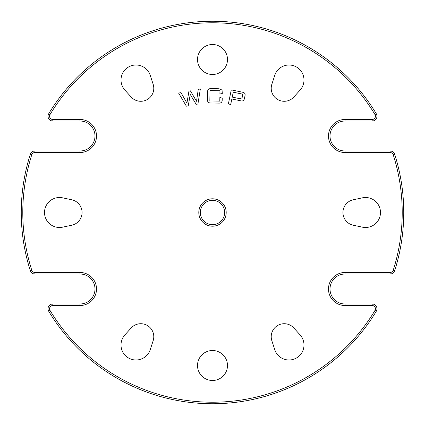 <?xml version="1.0" encoding="UTF-8"?>
<svg xmlns="http://www.w3.org/2000/svg" width="425" height="425" viewBox="0 0 425 425"><rect width="100%" height="100%" fill="white"/><g stroke="black" fill="none" stroke-linecap="round" stroke-linejoin="round"><path stroke-width="0.64" d="M226.196 212.5A13.696 13.696 0 0 1 212.5 226.196A13.696 13.696 0 0 1 198.804 212.5A13.696 13.696 0 0 1 212.5 198.804A13.696 13.696 0 0 1 226.196 212.5M200.334 212.5A12.166 12.166 0 0 0 212.5 224.666A12.166 12.166 0 0 0 224.666 212.5A12.166 12.166 0 0 0 212.5 200.334A12.166 12.166 0 0 0 200.334 212.5M49.555 308.773A3.251 3.251 0 0 0 50.023 310.452A189.72 189.72 0 0 0 374.978 310.452A3.251 3.251 0 0 0 372.194 305.522L345.004 305.522A16.522 16.522 0 0 1 328.477 289A16.522 16.522 0 0 1 345.004 272.478L390.129 272.478A3.251 3.251 0 0 0 393.226 270.215A189.72 189.72 0 0 0 393.226 154.785A3.251 3.251 0 0 0 390.129 152.522L345.004 152.522A16.522 16.522 0 0 1 328.477 136A16.522 16.522 0 0 1 345.004 119.478L372.194 119.478A3.251 3.251 0 0 0 374.978 114.548A189.72 189.72 0 0 0 50.023 114.548A3.251 3.251 0 0 0 52.806 119.478L79.996 119.478A16.522 16.522 0 0 1 96.523 136A16.522 16.522 0 0 1 79.996 152.522L34.871 152.522A3.251 3.251 0 0 0 31.774 154.785A189.72 189.72 0 0 0 31.774 270.215A3.251 3.251 0 0 0 34.871 272.478L79.996 272.478A16.522 16.522 0 0 1 96.523 289A16.522 16.522 0 0 1 79.996 305.522L52.806 305.522A3.251 3.251 0 0 0 49.555 308.773M48.71 311.243A4.781 4.781 0 0 1 52.806 303.992L79.996 303.992A14.992 14.992 0 0 0 94.993 289A14.992 14.992 0 0 0 79.996 274.008L34.871 274.008A4.781 4.781 0 0 1 30.313 270.677A191.25 191.25 0 0 1 30.313 154.323A4.781 4.781 0 0 1 34.871 150.992L79.996 150.992A14.992 14.992 0 0 0 94.993 136A14.992 14.992 0 0 0 79.996 121.008L52.806 121.008A4.781 4.781 0 0 1 48.71 113.757A191.25 191.25 0 0 1 376.29 113.757A4.781 4.781 0 0 1 372.194 121.008L345.004 121.008A14.992 14.992 0 0 0 330.007 136A14.992 14.992 0 0 0 345.004 150.992L390.129 150.992A4.781 4.781 0 0 1 394.687 154.323A191.25 191.25 0 0 1 394.687 270.677A4.781 4.781 0 0 1 390.129 274.008L345.004 274.008A14.992 14.992 0 0 0 330.007 289A14.992 14.992 0 0 0 345.004 303.992L372.194 303.992A4.781 4.781 0 0 1 376.29 311.243A191.25 191.25 0 0 1 48.71 311.243L50.023 310.452M153.786 336.722A13.005 13.005 0 0 0 131.118 328.015L124.86 334.969A14.992 14.992 0 0 0 128.504 357.988A14.992 14.992 0 0 0 150.259 349.632L153.149 340.738A13.005 13.005 0 0 0 153.786 336.722M82.067 212.5A13.005 13.005 0 0 0 71.767 199.782L62.618 197.832A14.992 14.992 0 0 0 44.508 212.5A14.992 14.992 0 0 0 62.618 227.168L71.767 225.218A13.005 13.005 0 0 0 82.067 212.5M153.786 88.278A13.005 13.005 0 0 0 153.149 84.262L150.259 75.368A14.992 14.992 0 0 0 128.504 67.012A14.992 14.992 0 0 0 124.86 90.031L131.118 96.985A13.005 13.005 0 0 0 153.786 88.278M362.382 197.832A14.992 14.992 0 0 1 380.492 212.5A14.992 14.992 0 0 1 362.382 227.168L353.233 225.218A13.005 13.005 0 0 1 353.233 199.782L362.382 197.832M300.14 334.969A14.992 14.992 0 0 1 291.343 359.81A14.992 14.992 0 0 1 274.741 349.632L271.851 340.738A13.005 13.005 0 0 1 293.882 328.015L300.14 334.969M274.741 75.368A14.992 14.992 0 0 1 303.992 79.996A14.992 14.992 0 0 1 300.14 90.031L293.882 96.985A13.005 13.005 0 0 1 271.851 84.262L274.741 75.368M227.492 59.5A14.992 14.992 0 0 1 212.5 74.492A14.992 14.992 0 0 1 197.508 59.5A14.992 14.992 0 0 1 212.5 44.508A14.992 14.992 0 0 1 227.492 59.5M227.492 365.5A14.992 14.992 0 0 1 212.5 380.492A14.992 14.992 0 0 1 197.508 365.5A14.992 14.992 0 0 1 212.5 350.508A14.992 14.992 0 0 1 227.492 365.5M242.627 92.241C244.566 92.581 245.368 93.697 245.039 95.588L244.391 98.722C243.939 100.587 242.76 101.293 240.847 100.837L231.843 98.967L230.711 104.454L228.363 103.966L231.28 89.887L242.627 92.241M219.852 97.532L222.232 98.069L222.201 99.763C222.28 102.112 221.149 103.222 218.817 103.1L210.784 102.978C208.447 103.02 207.342 101.873 207.474 99.535L207.597 91.975C207.533 89.627 208.67 88.517 211.007 88.634L219.045 88.756L222.052 90.058L222.302 93.564L219.906 93.973L219.953 90.722L210.003 90.562L209.844 100.959L219.794 101.118L219.852 97.532M196.525 101.277L198.257 89.367L200.356 88.968L197.917 104.008L196.169 104.338L190.257 94.435L188.232 105.841L186.378 106.192L178.612 93.075L180.986 92.629L186.92 103.094L188.95 91.12L190.4 90.849L196.525 101.277M240.306 98.786L242.138 97.628L242.542 95.662C242.771 94.647 242.362 94.052 241.326 93.877L233.245 92.204L232.231 97.113L240.306 98.786M79.996 272.478L79.996 274.008M31.774 270.215L30.313 270.677M79.996 119.478L79.996 121.008M52.806 119.478L52.806 121.008M376.29 113.757L374.978 114.548M50.023 114.548L48.71 113.757M372.194 121.008L372.194 119.478M345.004 121.008L345.004 119.478M79.996 152.522L79.996 150.992M345.004 150.992L345.004 152.522M34.871 152.522L34.871 150.992M390.129 150.992L390.129 152.522M31.774 154.785L30.313 154.323M394.687 154.323L393.226 154.785M394.687 270.677L393.226 270.215M34.871 272.478L34.871 274.008M390.129 274.008L390.129 272.478M345.004 274.008L345.004 272.478M79.996 305.522L79.996 303.992M345.004 303.992L345.004 305.522M52.806 305.522L52.806 303.992M372.194 303.992L372.194 305.522M376.29 311.243L374.978 310.452"/></g></svg>
